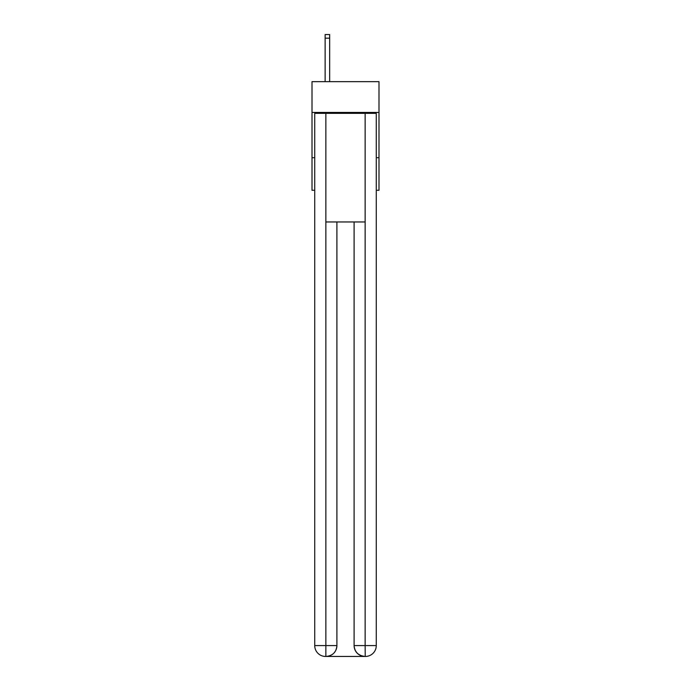 <?xml version="1.0" encoding="UTF-8"?>
<svg xmlns="http://www.w3.org/2000/svg" width="691" height="691" viewBox="0 0 691 691"><rect width="100%" height="100%" fill="white"/><g stroke="black" fill="none" stroke-linecap="round" stroke-linejoin="round"><path stroke-width="1.04" d="M378.996 112.434L378.996 81.659L312.004 81.659L312.004 112.434L378.996 112.434L378.996 190.275L376.275 190.275M314.725 157.695L312.004 157.695L312.004 112.434M378.996 157.695L376.275 157.695M312.004 157.695L312.004 190.275L314.725 190.275M325.582 656.45A10.866 10.866 0 0 1 314.725 645.584L336.897 645.584L336.897 221.958L336.897 645.584A10.866 10.866 0 0 1 326.04 656.45L325.582 656.45A10.866 10.866 0 0 1 314.725 645.584L314.725 113.341L325.858 113.341L325.858 221.958L365.142 221.958L365.142 113.341L325.858 113.341M365.142 113.341L376.275 113.341L376.275 645.584A10.866 10.866 0 0 1 365.418 656.45L364.96 656.45A10.866 10.866 0 0 1 354.103 645.584L354.103 221.958L354.103 645.584C354.656 651.993 358.275 655.612 364.96 656.45L326.04 656.45C332.751 655.75 336.379 652.123 336.897 645.584M354.103 645.584L365.142 645.584L365.228 656.45M325.858 221.958L325.858 656.45M329.659 81.659L329.659 38.169L325.133 38.169L325.133 34.55L329.659 34.55L329.659 38.169M325.133 81.659L325.133 38.169M365.142 221.958L365.142 645.584L376.275 645.584"/></g></svg>

